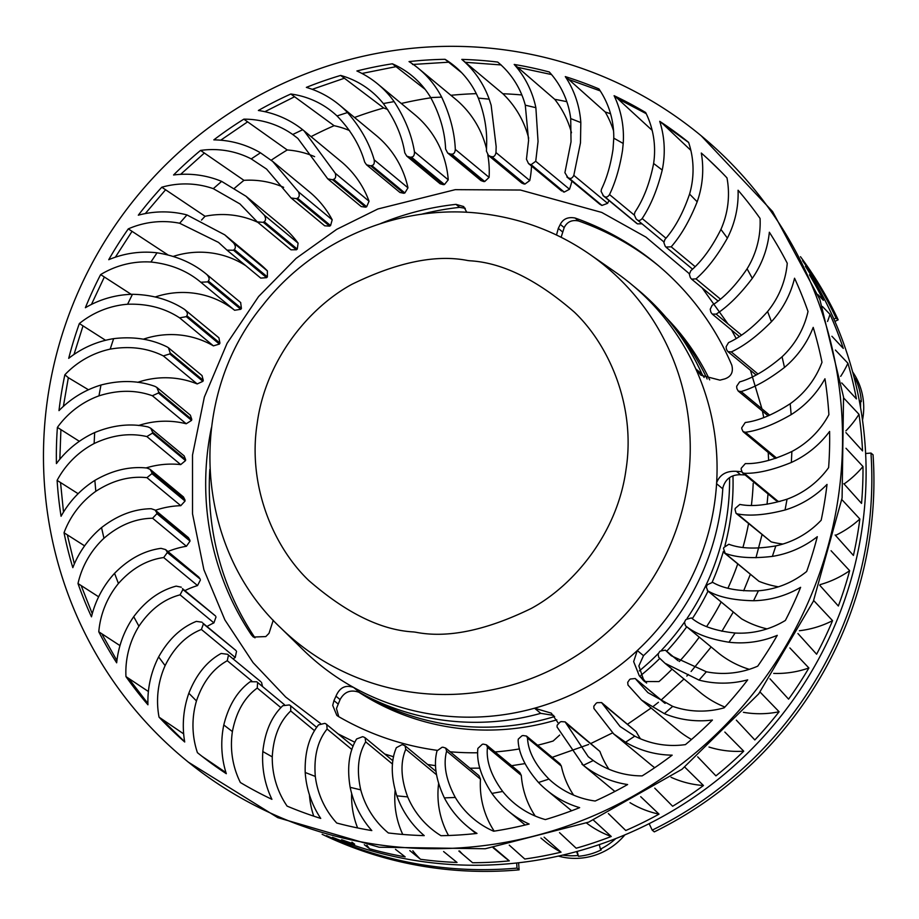 <?xml version="1.0" encoding="UTF-8"?>
<svg xmlns="http://www.w3.org/2000/svg" width="919" height="919" viewBox="0 0 919 919"><rect width="100%" height="100%" fill="white"/><g stroke="black" fill="none" stroke-linecap="round" stroke-linejoin="round"><path stroke-width="1.38" d="M745.539 474.928L740.576 474.744C731.398 474.583 725.516 478.879 722.92 487.61L722.782 488.839A245.855 240.479 129.6 0 1 720.875 507.541A245.855 240.479 129.6 0 1 643.495 655.672L638.877 665.942L643.403 679.187L646.631 683.035M658.326 265.591A277.458 271.392 -50.4 0 0 578.694 221.008C571.963 219.561 567.126 221.766 564.186 227.613L561.13 237.274M589.734 254.299C558.258 232.576 523.508 219.159 485.473 214.047C402.465 202.421 314.505 238.63 262.627 305.464C185.948 398.237 193.806 546.242 280.513 627.666A243.213 237.895 129.6 0 0 414.021 692.489A243.213 237.895 129.6 0 0 687.883 482.038A243.213 237.895 129.6 0 0 589.734 254.299L615.466 272.196A245.855 240.479 129.6 0 1 631.204 284.155L637.407 289.29A245.855 240.479 129.6 0 1 702.001 374.079L704.126 377.491M553.652 715.396L540.763 713.339A245.855 240.479 129.6 0 1 446.588 720.599A245.855 240.479 129.6 0 1 359.846 692.604C351.092 689.181 344.499 691.513 340.076 699.6L336.457 708.492L338.743 716.613M466.795 212.335L463.681 206.557L455.996 204.363L459.603 207.361A277.458 271.392 -50.4 0 0 421.097 214.334M380.5 223.604A277.458 271.392 129.6 0 1 455.996 204.363M209.831 469.425A277.458 271.392 -50.4 0 0 255 637.832L251.392 634.845A277.458 271.392 129.6 0 1 211.381 427.806M251.392 634.845L253.38 637.051L265.798 636.58L269.003 633.329L273.253 620.222M280.513 627.666L302.891 649.607A245.855 240.479 -50.4 0 0 353.654 687.469L359.846 692.604M340.076 699.6L335.963 696.188C339.662 687.492 345.555 684.586 353.654 687.469A245.855 240.479 129.6 0 0 534.559 708.204L551.285 713.144L558.35 723.264M335.963 696.188L333.965 700.577L337.859 703.805M437.191 750.341A277.458 271.392 129.6 0 1 338.226 716.372L336.825 715.384L332.712 705.39L333.965 700.577M461.614 72.658L445.049 59.31A87.041 85.145 129.6 0 1 454.618 66.157A87.041 85.145 129.6 0 1 478.328 98.115C484.508 114.243 487.265 130.016 486.599 145.443L486.438 151.141L488.494 155.495M501.165 64.95L465.278 62.285L461.797 59.402A96.84 94.726 129.6 0 1 489.184 99.16L491.148 105.248L496.157 146.58L495.984 152.565C495.284 155.759 493.882 157.115 491.791 156.655L524.933 184.076L529.769 180.549A96.84 94.726 -50.4 0 0 530.677 175.173A96.84 94.726 -50.4 0 0 531.515 166.04M805.4 266.338A387.68 379.214 129.6 0 1 862.332 526.564A387.68 379.214 129.6 0 1 332.506 837.312M88.465 389.771L68.339 377.686L64.858 374.791A87.041 85.145 129.6 0 1 110.177 349.128C129.751 345.751 147.477 348.014 163.352 355.917L169.797 353.93A299.226 292.679 129.6 0 1 170.164 352.919L203.271 380.34L202.019 375.561L168.441 347.75L170.164 352.919M105.57 340.294L79.356 323.545A87.041 85.145 129.6 0 1 127.603 304.246C147.396 303.557 164.731 308.095 179.596 317.848L186.316 316.653A299.226 292.679 129.6 0 1 186.821 315.699L219.928 343.12L218.917 337.813L184.57 309.427C187.246 311.805 188.004 313.896 186.821 315.699M131.187 294.333L100.63 274.597A87.041 85.145 129.6 0 1 150.911 262.018C170.543 264.052 187.177 270.795 200.802 282.236L207.694 281.88A299.226 292.679 129.6 0 1 208.326 281.007L241.421 308.416L240.64 302.523M167.695 254.735L128.292 228.877A87.041 85.145 129.6 0 1 179.653 223.248L218.538 242.421L226.982 250.129L233.529 250.244A299.226 292.679 129.6 0 1 234.265 249.463L267.372 276.883L267.395 270.921A96.84 94.726 -50.4 0 0 259.813 263.891L224.73 234.827L233.61 242.938C235.666 245.844 235.884 248.027 234.265 249.463M201.479 220.1A388.059 379.581 129.6 0 1 205.063 216.275L161.801 187.223A87.041 85.145 129.6 0 1 213.3 188.659L239.939 203.926L257.309 221.904L263.328 222.352A299.226 292.679 129.6 0 1 264.167 221.674L297.274 249.083L298.101 243.167A96.84 94.726 -50.4 0 0 282.213 226.223L246.062 196.287L264.327 215.184C266.016 218.297 265.959 220.457 264.167 221.674M234.667 188.085A388.059 379.581 129.6 0 1 243.949 180.342L200.56 150.417A87.041 85.145 129.6 0 1 251.232 158.895L266.567 169.073L291.105 197.987L296.561 198.699A299.226 292.679 129.6 0 1 297.469 198.148L330.576 225.557L332.196 219.79A96.84 94.726 -50.4 0 0 309.439 191.864L272.713 161.445L298.422 191.818C299.732 195.069 299.41 197.183 297.469 198.148M271.208 160.216A388.059 379.581 129.6 0 1 287.233 149.969L243.834 119.16A87.041 85.145 129.6 0 1 292.736 134.507L297.859 138.424L327.738 178.837L332.575 179.756A299.226 292.679 129.6 0 1 333.563 179.32L366.658 206.741L369.047 201.227A96.84 94.726 -50.4 0 0 340.995 161.445L304.063 130.854L335.274 173.254C336.17 176.609 335.607 178.631 333.563 179.32M311.047 136.632A388.059 379.581 129.6 0 1 334.102 125.696L290.818 94.002A87.041 85.145 129.6 0 1 333.115 112.486A87.041 85.145 129.6 0 1 337.032 115.943C350.702 130.004 359.915 145.386 364.682 162.1L366.532 164.8L370.725 165.845A299.226 292.679 129.6 0 1 371.758 165.558L404.854 192.967L407.967 187.821A96.84 94.726 -50.4 0 0 376.296 135.53L339.364 104.938A96.84 94.726 129.6 0 1 347.497 112.543C360.466 127.396 369.369 143.169 374.182 159.849C374.688 163.249 373.872 165.144 371.758 165.558M354.516 117.494A388.059 379.581 129.6 0 1 383.717 107.982L340.662 75.427A87.041 85.145 129.6 0 1 371.517 91.555A87.041 85.145 129.6 0 1 383.326 103.548C394.917 119.401 402.062 135.817 404.774 152.795L406.772 156.138L410.322 157.252A299.226 292.679 129.6 0 1 411.367 157.092L444.474 184.512L448.242 179.825A96.84 94.726 -50.4 0 0 414.699 114.599L377.766 84.008A96.84 94.726 129.6 0 1 394.125 101.607C404.923 118.149 411.701 134.898 414.458 151.842C414.549 155.231 413.516 156.977 411.367 157.092M401.258 103.479A388.059 379.581 129.6 0 1 430.85 97.805M425.141 89.361L392.379 63.802A87.041 85.145 129.6 0 1 412.263 76.024A87.041 85.145 129.6 0 1 430.712 97.575C440.006 114.909 444.968 132.06 445.6 149.027L447.668 153.013L450.563 154.116A299.226 292.679 129.6 0 1 451.631 154.116L484.727 181.525L489.092 177.378A96.84 94.726 -50.4 0 0 487.782 154.783M450.896 95.3A388.059 379.581 129.6 0 1 476.295 93.658M465.278 62.285L502.888 93.749A388.059 379.581 129.6 0 1 521.854 94.956M551.538 74.554L517.696 67.328L554.743 99.332A388.059 379.581 129.6 0 1 566.839 101.687M600.245 90.901L568.781 79.493L605.196 111.969A388.059 379.581 129.6 0 1 610.549 113.761M646.218 113.68L617.591 98.586L652.168 130.36M688.653 142.514L663.208 124.214L690.858 150.371M708.641 159.665L721.151 171.819M809.467 274.85A388.059 379.581 129.6 0 1 823.378 300.306L817.99 294.677M822.482 306.532L829.995 314.321A388.059 379.581 129.6 0 1 843.286 348.404L831.902 336.262M835.417 350.07L847.915 363.235A388.059 379.581 129.6 0 1 856.416 398.915L841.712 382.936M843.642 397.95L858.978 414.285A388.059 379.581 129.6 0 1 862.539 450.907L845.928 432.608M845.985 448.277L862.987 466.53A388.059 379.581 129.6 0 1 861.528 503.405L843.837 483.727M841.861 499.614L859.851 518.994A388.059 379.581 129.6 0 1 859.219 523.715A388.059 379.581 129.6 0 1 853.418 555.432L835.13 534.996M556.5 235.011L558.304 228.383L562.417 231.795M753.189 483.394A277.458 271.392 129.6 0 1 751.397 505.347M643.403 679.187L639.291 675.775L633.662 661.623L637.292 650.537L643.495 655.672M722.782 488.839L716.579 483.704A245.855 240.479 129.6 0 1 714.672 502.406A245.855 240.479 129.6 0 1 637.292 650.537A245.855 240.479 -50.4 0 1 534.559 708.204L540.763 713.339M631.204 284.155A245.855 240.479 129.6 0 1 695.809 368.944A245.855 240.479 -50.4 0 1 716.579 483.704L716.728 482.486C719.956 474.468 726.527 470.746 736.464 471.344L740.576 474.744M497.891 62.239L497.673 62.067A87.041 85.145 129.6 0 1 497.788 62.147A87.041 85.145 129.6 0 1 525.289 105.168L528.586 140.458L526.461 159.205L528.482 163.525L530.114 164.386A299.226 292.679 129.6 0 1 531.125 164.673L535.731 161.273L569.516 189.245A96.84 94.726 -50.4 0 0 571.917 181.123M663.208 124.214L659.727 121.331A391.712 383.154 129.6 0 1 688.595 142.353A87.041 85.145 129.6 0 1 692.202 181.79A87.041 85.145 129.6 0 1 689.572 194.081L697.176 201.789A96.84 94.726 129.6 0 0 701.783 182.938A96.84 94.726 129.6 0 0 701.3 153.036A391.712 383.154 129.6 0 1 726.975 177.884A87.041 85.145 129.6 0 1 727.63 205.982A87.041 85.145 129.6 0 1 720.91 229.417L727.389 238.113A96.84 94.726 129.6 0 0 737.199 207.131A96.84 94.726 129.6 0 0 738.072 190.233A391.712 383.154 129.6 0 1 760.059 218.435A87.041 85.145 129.6 0 1 759.324 234.873A87.041 85.145 129.6 0 1 747.09 268.808L752.305 278.331A96.84 94.726 129.6 0 0 768.893 236.022A96.84 94.726 129.6 0 0 769.352 232.231A391.712 383.154 129.6 0 1 787.25 263.248A87.041 85.145 129.6 0 1 786.721 267.911A87.041 85.145 129.6 0 1 767.595 311.53C754.212 326.498 741.185 336.859 728.514 342.626L726.102 346.773L726.378 348.829A299.226 292.679 129.6 0 1 726.711 349.829L727.894 351.621L756.096 374.975M752.305 278.331C740.151 294.436 728.101 306.372 716.165 314.126L712.259 314.08L711.249 312.793A299.226 292.679 129.6 0 0 710.778 311.851L710.226 309.209L712.145 305.315C724.172 297.584 735.82 285.418 747.09 268.808M727.389 238.113C717.498 255.677 707.033 269.267 696.005 278.871L691.616 279.146L690.87 278.319A299.226 292.679 129.6 0 0 690.272 277.458L689.365 274.264L690.812 270.714C701.944 261.122 711.972 247.36 720.91 229.417M697.176 201.789C689.732 220.491 681.071 235.494 671.192 246.809L665.942 247.062A299.226 292.679 129.6 0 0 665.23 246.292L663.874 242.582L664.931 239.445C674.914 228.142 683.116 213.024 689.572 194.081M659.727 121.331A96.84 94.726 129.6 0 1 663.3 163.881A96.84 94.726 129.6 0 1 662.231 170.049C657.372 189.532 650.686 205.695 642.174 218.527C640.21 220.732 638.452 221.088 636.924 219.595L663.92 241.95M617.591 98.586L614.099 95.691A391.712 383.154 129.6 0 1 645.643 112.509A87.041 85.145 129.6 0 1 653.731 162.72A87.041 85.145 129.6 0 1 653.627 163.479C649.79 183.065 643.576 199.274 634.972 212.105L634.259 214.759L636.12 218.929A299.226 292.679 129.6 0 1 636.924 219.595M614.099 95.691A96.84 94.726 129.6 0 1 623.208 143.467L622.531 150.348C619.762 167.591 615.42 182.33 609.515 194.564C607.804 197.08 606.092 197.7 604.369 196.436L637.476 223.857L641.99 223.799M568.781 79.493L565.3 76.61A391.712 383.154 129.6 0 1 598.924 88.913A87.041 85.145 129.6 0 1 613.766 138.16L613.03 149.257C610.675 164.846 606.839 178.16 601.497 189.188L601.072 191.313L603.473 195.896A299.226 292.679 129.6 0 1 604.369 196.436M565.3 76.61A96.84 94.726 129.6 0 1 580.819 122.56L580.486 142.813L573.812 175.357C572.411 178.148 570.768 179.033 568.884 178.01L601.991 205.431L607.597 203.34A96.84 94.726 -50.4 0 0 608.964 200.491M517.696 67.328L514.203 64.445A391.712 383.154 129.6 0 1 549.286 71.992A87.041 85.145 129.6 0 1 570.71 118.597L571.032 141.767L564.909 172.68L567.919 177.597A299.226 292.679 129.6 0 1 568.884 178.01M514.203 64.445A96.84 94.726 129.6 0 1 535.869 107.695L538.052 141.515L535.731 161.273M488.609 155.587L521.716 183.007L523.864 183.938L490.746 156.517A299.226 292.679 129.6 0 1 491.791 156.655M488.196 155.231L490.746 156.517M528.482 163.525L561.647 190.991L530.114 164.386M436.008 771.397L405.015 745.734L405.784 749.284C400.179 762.494 400.822 778.37 407.691 796.899A87.041 85.145 129.6 0 0 431.413 828.858A87.041 85.145 129.6 0 0 440.982 835.704A391.712 383.154 129.6 0 0 476.995 833.43A96.84 94.726 129.6 0 1 467.518 826.537A96.84 94.726 129.6 0 1 444.382 797.899C435.928 779.955 433.469 764.275 437.03 750.846L442.062 747.262A299.226 292.679 129.6 0 0 443.119 747.25L445.669 748.077L478.948 775.636L480.465 779.151A87.041 85.145 129.6 0 0 494.192 831.144M445.669 748.077L446.623 751.133C443.073 764.631 445.968 780.07 455.307 797.451A87.041 85.145 129.6 0 0 473.767 819.001A87.041 85.145 129.6 0 0 493.641 831.224A391.712 383.154 129.6 0 0 529.126 824.044A96.84 94.726 129.6 0 1 508.264 811.006A96.84 94.726 129.6 0 1 491.906 793.407C481.062 776.842 476.387 761.84 477.88 748.411L482.326 744.275A299.226 292.679 129.6 0 0 483.371 744.126L486.438 744.838L519.786 772.454L521.291 775.383A87.041 85.145 129.6 0 0 535.226 816.049M486.438 744.838L487.449 747.365C485.979 760.886 491.056 775.579 502.693 791.466A87.041 85.145 129.6 0 0 514.514 803.459A87.041 85.145 129.6 0 0 545.369 819.587A391.712 383.154 129.6 0 0 579.648 807.652A96.84 94.726 129.6 0 1 546.644 790.087A96.84 94.726 129.6 0 1 538.511 782.483C525.496 767.595 518.707 753.569 518.132 740.415L518.305 739.083L521.912 735.82A299.226 292.679 129.6 0 0 522.945 735.522L526.507 736.05L527.517 738.06L561.348 766.09L559.924 763.735L526.564 736.108M527.517 738.06C528.103 751.305 535.26 764.987 548.965 779.082A87.041 85.145 129.6 0 0 552.893 782.551A87.041 85.145 129.6 0 0 595.19 801.023A391.712 383.154 129.6 0 0 627.62 784.539A96.84 94.726 129.6 0 1 583.335 765.309L557.052 727.009L557.144 725.194L560.119 722.058A299.226 292.679 129.6 0 0 561.095 721.622L565.128 721.886L599.9 751.42A87.041 85.145 129.6 0 0 608.906 769.214M565.128 721.886L588.229 756.67L593.272 760.53A87.041 85.145 129.6 0 0 642.174 775.877A391.712 383.154 129.6 0 0 672.168 755.154A96.84 94.726 129.6 0 1 625.552 742.219L613.708 733.936L593.904 708.446L593.835 706.16L596.201 703.23A299.226 292.679 129.6 0 0 597.12 702.679L601.589 702.587L636.201 731.662A87.041 85.145 129.6 0 0 640.463 738.796M601.589 702.587L620.061 726.481L634.776 736.142A87.041 85.145 129.6 0 0 685.436 744.608A391.712 383.154 129.6 0 0 712.432 720.048A96.84 94.726 129.6 0 1 664.357 713.638L641.531 700.06L627.999 685.069L627.7 682.357L629.504 679.704A299.226 292.679 129.6 0 0 630.342 679.026L635.213 678.521L664.724 703.138M635.764 679.152L647.895 692.616L672.697 706.366A87.041 85.145 129.6 0 0 724.195 707.814A391.712 383.154 129.6 0 0 747.687 679.853A96.84 94.726 129.6 0 1 699.049 680.106L664.988 663.265L658.705 657.326L658.107 654.213L659.405 651.916A299.226 292.679 129.6 0 0 660.141 651.134L665.356 650.147L678.153 660.738M665.356 650.147L671.295 655.775L706.355 671.778A87.041 85.145 129.6 0 0 757.716 666.16A391.712 383.154 129.6 0 0 777.267 635.339A96.84 94.726 129.6 0 1 728.974 642.232C709.342 639.119 694.844 633.616 685.459 625.713L719.244 653.685A96.84 94.726 -50.4 0 0 749.284 669.331M719.244 653.685L685.459 625.713L684.483 622.255L685.356 620.382A299.226 292.679 129.6 0 0 685.976 619.498L691.41 617.924C700.852 625.908 715.407 630.939 735.097 633.019L728.974 642.232M735.097 633.019A87.041 85.145 129.6 0 0 785.377 620.44A391.712 383.154 129.6 0 0 800.621 587.321A96.84 94.726 129.6 0 1 753.569 600.739C733.638 600.337 718.371 597.04 707.756 590.837L707.285 590.526M707.377 590.595L741.53 618.809L707.756 590.837L706.332 587.092L706.849 585.679A299.226 292.679 129.6 0 0 707.354 584.725L712.616 582.324C723.299 588.608 738.566 591.434 758.405 590.791L753.569 600.739M758.405 590.791A87.041 85.145 129.6 0 0 806.652 571.492A391.712 383.154 129.6 0 0 817.301 536.696A96.84 94.726 129.6 0 1 772.374 556.386C752.523 558.718 736.797 557.695 725.183 553.33L724.275 552.847M724.425 552.962L758.956 581.302L725.183 553.33L723.506 548.459A299.226 292.679 129.6 0 0 723.885 547.46L728.859 544.255C740.553 548.689 756.211 549.24 775.831 545.897L772.374 556.386M767.595 311.53L771.455 321.707A96.84 94.726 129.6 0 0 794.544 278.227A391.712 383.154 129.6 0 1 808.019 311.495A87.041 85.145 129.6 0 1 782.058 356.79L784.493 367.428A96.84 94.726 129.6 0 0 813.2 327.382A391.712 383.154 129.6 0 1 821.988 362.281A87.041 85.145 129.6 0 1 790.202 403.728L791.156 414.641A96.84 94.726 129.6 0 0 824.952 378.766A391.712 383.154 129.6 0 1 828.892 414.653A87.041 85.145 129.6 0 1 791.879 451.493L791.351 462.464A96.84 94.726 129.6 0 0 829.593 431.436A391.712 383.154 129.6 0 1 828.616 467.633A87.041 85.145 129.6 0 1 787.055 499.178L785.044 509.999A96.84 94.726 129.6 0 0 827.02 484.416A391.712 383.154 129.6 0 1 825.848 493.56A391.712 383.154 129.6 0 1 821.161 520.246A87.041 85.145 129.6 0 1 775.831 545.897M785.044 509.999C765.642 515.019 749.766 516.317 737.406 513.905L736.039 513.307L735.016 509.425A299.226 292.679 129.6 0 0 735.246 508.379L739.829 504.428C752.27 506.909 768.02 505.163 787.055 499.178M736.039 513.307L771.179 541.877A96.84 94.726 -50.4 0 0 782.919 544.048M791.879 451.493C773.775 459.994 758.255 464.026 745.332 463.59L741.231 468.231A299.226 292.679 129.6 0 1 741.151 469.299L742.345 472.653L775.751 500.338L777.979 501.269A96.84 94.726 -50.4 0 0 780.001 501.464M790.202 403.728C773.361 414.607 758.382 420.868 745.263 422.499L741.748 427.76A299.226 292.679 129.6 0 1 741.805 428.817L743.08 431.654L775.441 458.455M782.058 356.79C766.802 369.829 752.661 378.203 739.623 381.925L736.682 386.244L736.762 387.703A299.226 292.679 129.6 0 1 736.958 388.748L738.233 391.057L768.192 415.87M636.086 218.917L663.92 241.961L636.086 218.917M602.967 195.529L636.58 223.306L602.967 195.529M566.874 176.953L600.015 204.397L567.919 177.597M184.822 759.243L188.315 762.127L277.768 817.646L379.133 847.226L485.266 848.754L588.665 822.137L682.013 769.26L758.715 693.856L813.372 601.244L842.091 497.983L843.55 397.065L819.886 299.537L772.592 211.542L701.186 135.782A404.762 395.917 -50.4 0 0 300.835 75.772A404.762 395.917 -50.4 0 0 47.409 399.926A404.762 395.917 -50.4 0 0 184.822 759.243A404.762 395.917 -50.4 0 0 585.185 819.254A404.762 395.917 -50.4 0 0 838.61 495.088A404.762 395.917 -50.4 0 0 701.186 135.782M465.29 208.291L459.603 207.361M831.075 550.734L849.65 570.688A388.059 379.581 129.6 0 1 838.346 606.012L819.771 585.288M813.671 600.521L832.557 620.658A388.059 379.581 129.6 0 1 816.6 654.213L797.933 633.547M789.892 647.952L808.892 667.975A388.059 379.581 129.6 0 1 788.582 699.141L769.961 678.785M760.093 692.087L779.105 711.754A388.059 379.581 129.6 0 1 754.821 739.944L736.337 720.151M724.85 732.064L743.735 751.179A388.059 379.581 129.6 0 1 715.924 775.866L697.693 756.831M684.793 767.147L703.46 785.515A388.059 379.581 129.6 0 1 672.639 806.25L654.753 788.157M640.704 796.681L659.026 814.131A388.059 379.581 129.6 0 1 625.77 830.512L608.378 813.568M593.479 820.162L611.25 836.485A388.059 379.581 129.6 0 1 576.179 848.214L559.522 832.648M544.105 837.209L561.027 852.166A388.059 379.581 129.6 0 1 524.795 859.024L509.264 845.147M493.71 847.651L509.298 860.873A388.059 379.581 129.6 0 1 472.584 862.734L458.845 851.028M443.601 851.545L457.019 862.459A388.059 379.581 129.6 0 1 420.534 859.288M420.523 859.299L409.794 850.592M395.48 849.328L405.164 856.876A388.059 379.581 129.6 0 1 369.53 848.731L364.315 844.71M351.92 842.16L354.7 844.239A388.059 379.581 129.6 0 1 341.627 839.713M225.959 772.603L202.1 756.371M183.662 733.879L159.044 717.153A87.041 85.145 129.6 0 1 165.11 665.62C174.001 647.631 186.097 635.58 201.399 629.458L203.421 623.921A299.226 292.679 129.6 0 1 202.812 623.059L235.919 650.48L202.812 623.059M148.384 691.502L125.96 676.602A87.041 85.145 129.6 0 1 138.93 626.218C150.153 609.573 163.869 599.119 180.067 594.846L182.904 589.527A299.226 292.679 129.6 0 1 182.433 588.585L215.54 616.006L182.433 588.585M119.975 645.609L98.781 631.79A87.041 85.145 129.6 0 1 118.425 583.508C131.762 568.493 146.856 559.843 163.697 557.546L167.315 552.549A299.226 292.679 129.6 0 1 166.971 551.549L200.078 578.97L198.78 577.086L165.569 549.573L166.971 551.549M98.632 596.799L78 583.542A87.041 85.145 129.6 0 1 103.962 538.247C119.16 525.163 135.369 518.5 152.588 518.236L156.919 513.675A299.226 292.679 129.6 0 1 156.724 512.641L189.831 540.05L188.384 537.604L155.116 510.045L156.724 512.641M84.605 545.863L64.031 532.756A87.041 85.145 129.6 0 1 95.817 491.309C112.6 480.384 129.648 475.847 146.948 477.662L151.934 473.63A299.226 292.679 129.6 0 1 151.876 472.561L184.983 499.982L183.467 496.949L150.13 469.333L151.876 472.561M78.126 493.698L57.116 480.384A87.041 85.145 129.6 0 1 94.129 443.544C112.198 434.997 129.774 432.677 146.868 436.571L152.439 433.148A299.226 292.679 129.6 0 1 152.531 432.091L185.627 459.626L184.133 455.881L150.716 428.208L152.531 432.091M79.367 441.304L57.392 427.404A87.041 85.145 129.6 0 1 98.953 395.859C117.942 389.84 135.759 389.794 152.37 395.744L158.436 392.999A299.226 292.679 129.6 0 1 158.665 391.953L191.772 419.374L190.348 415.17L156.85 387.427L158.665 391.953M564.186 227.613L560.291 224.385C563.152 218.837 568.08 216.723 575.087 218.021A277.458 271.392 129.6 0 1 656.534 264.086A277.458 271.392 129.6 0 1 731.788 365.142C733.546 372.046 731.225 376.618 724.827 378.881L719.956 380.156L700.852 375.205L695.809 368.944L702.001 374.079M748.537 523.658A277.458 271.392 129.6 0 1 742.943 547.402M737.716 563.967A277.458 271.392 129.6 0 1 727.94 588.206M721.162 602.002A277.458 271.392 129.6 0 1 706.596 626.609M699.267 637.143A277.458 271.392 129.6 0 1 679.348 661.485M672.076 669.135A277.458 271.392 129.6 0 1 659.003 681.576L644.506 681.542M559.682 735.074L553.146 741.013A277.458 271.392 129.6 0 1 537.569 745.217M519.476 748.916A277.458 271.392 129.6 0 1 495.019 751.949M477.696 752.764A277.458 271.392 129.6 0 1 450.149 751.776M360.742 789.858C356.457 770.501 358.111 754.499 365.693 741.863L365.084 737.739L363.579 736.981A299.226 292.679 129.6 0 1 362.568 736.705L356.606 738.979C349.025 751.547 346.877 767.664 350.162 787.33L360.742 789.858A87.041 85.145 129.6 0 0 388.243 832.867A87.041 85.145 129.6 0 0 388.346 832.959A391.712 383.154 129.6 0 0 424.233 835.624A96.84 94.726 129.6 0 1 396.836 795.854C390.908 776.831 390.747 760.771 396.353 747.687L401.89 744.723A299.226 292.679 129.6 0 0 402.947 744.861L405.187 745.895M395.124 790.478A87.041 85.145 -50.4 0 0 402.763 834.441M412.826 850.799A87.041 85.145 -50.4 0 0 420.442 859.219M641.531 700.06L677.671 729.996A96.84 94.726 -50.4 0 0 691.502 739.473M709.009 747.044A96.84 94.726 -50.4 0 0 743.735 751.179M664.988 663.265L700.071 692.329A96.84 94.726 -50.4 0 0 724.896 707.056M743.414 712.305A96.84 94.726 -50.4 0 0 779.105 711.754M773.718 673.409A96.84 94.726 -50.4 0 0 808.892 667.975M741.53 618.809A96.84 94.726 -50.4 0 0 767.02 628.883M799.415 630.721A96.84 94.726 -50.4 0 0 832.557 620.658M758.956 581.302A96.84 94.726 -50.4 0 0 778.404 586.827M820.012 584.645A96.84 94.726 -50.4 0 0 849.65 570.688M835.474 535.398A96.84 94.726 -50.4 0 0 859.851 518.994M844.067 483.98A96.84 94.726 -50.4 0 0 862.987 466.53M845.894 430.862A96.84 94.726 -50.4 0 0 858.978 414.285M840.678 376.365A96.84 94.726 -50.4 0 0 847.915 363.235M827.537 321.455A96.84 94.726 -50.4 0 0 829.995 314.321M637.476 223.857L636.58 223.306M613.547 130.831A96.84 94.726 -50.4 0 0 605.196 111.969M601.991 205.431L601.026 205.017M571.492 132.773A96.84 94.726 -50.4 0 0 554.743 99.332M531.125 164.673L564.232 192.082L569.516 189.245M564.232 192.082L563.209 191.807M528.689 138.206A96.84 94.726 -50.4 0 0 502.888 93.749M524.933 184.076L523.864 183.938M486.519 148.798A96.84 94.726 -50.4 0 0 455.445 99.068L418.513 68.477A96.84 94.726 129.6 0 1 441.648 97.127C450.057 115.036 454.618 132.462 455.307 149.406C454.997 152.715 453.768 154.289 451.631 154.116M484.727 181.525L483.67 181.537L450.563 154.116M447.679 153.013L480.947 180.572L483.67 181.537M444.474 184.512L443.417 184.662L410.322 157.252M406.772 156.127L440.109 183.754L443.417 184.662M383.717 107.982A87.041 85.145 129.6 0 1 387.772 109.579M404.854 192.967L403.832 193.266L370.725 165.845M366.624 164.869L399.949 192.473L403.832 193.266M334.102 125.696A87.041 85.145 129.6 0 1 349.553 130.578M366.658 206.741L365.682 207.166L332.575 179.756M327.738 178.837L361.247 206.58L365.682 207.166M287.233 149.969A87.041 85.145 129.6 0 1 314.62 156.655M330.576 225.557L329.657 226.12L296.561 198.699M291.105 197.987L324.694 225.81L329.657 226.12M243.949 180.342A87.041 85.145 129.6 0 1 283.649 187.327M297.274 249.083L296.435 249.761L263.328 222.352M257.423 221.996L290.99 249.796L296.435 249.761M205.063 216.275A87.041 85.145 129.6 0 1 257.825 222.329M267.372 276.883L266.636 277.664L233.529 250.244M226.982 250.129L260.755 278.101L266.636 277.664M173.438 256.355A87.041 85.145 129.6 0 1 245.855 265.763M241.421 308.416L240.801 309.289L207.694 281.88M155.38 296.929A87.041 85.145 129.6 0 1 234.632 310.266L240.801 309.289M219.928 343.12L219.423 344.074L186.316 316.653M143.364 339.191A87.041 85.145 129.6 0 1 213.426 345.866L219.423 344.074M203.271 380.34L202.904 381.339L169.797 353.93M137.701 382.327A87.041 85.145 129.6 0 1 197.183 383.935L202.904 381.339M191.772 419.374L191.554 420.385L158.436 392.999M138.562 425.52A87.041 85.145 129.6 0 1 186.212 423.762L191.554 420.385M185.627 459.626L185.535 460.603L152.439 433.148M146.052 467.943A87.041 85.145 129.6 0 1 180.71 464.6L185.535 460.603M184.983 499.982L185.041 501.039L151.934 473.63M155.403 510.286A87.041 85.145 129.6 0 1 180.779 505.691L185.041 501.039M189.831 540.05L190.026 541.096L156.919 513.675M167.913 551.515A87.041 85.145 129.6 0 1 186.431 546.265L190.026 541.096M200.078 578.97L167.315 552.549M185.224 590.446A87.041 85.145 129.6 0 1 197.539 585.564L200.411 579.969M215.54 616.006L182.904 589.527M207.108 626.413A87.041 85.145 129.6 0 1 213.909 622.875L216.011 616.948M235.919 650.48L203.421 623.921M233.231 658.808A87.041 85.145 129.6 0 1 235.241 657.476L236.516 651.341M260.847 681.726L228.463 655.086A299.226 292.679 129.6 0 1 227.751 654.317L221.146 653.455C207.016 661.243 196.252 674.512 188.843 693.236A96.84 94.726 129.6 0 0 184.719 741.989A391.712 383.154 129.6 0 1 159.044 717.153M262.524 686.539L261.559 682.507M313.747 816.152A87.041 85.145 129.6 0 1 309.416 794.774M369.53 848.731A87.041 85.145 129.6 0 1 366.899 845.193M357.606 827.939A87.041 85.145 129.6 0 1 351.644 793.453M462.785 854.406A87.041 85.145 129.6 0 1 459.534 850.994M448.518 835.509A87.041 85.145 129.6 0 1 438.593 783.735M493.112 847.732L504.451 857.128A96.84 94.726 -50.4 0 0 509.298 860.873M540.935 838.071L545.197 841.597A96.84 94.726 -50.4 0 0 561.027 852.166M586.506 823.01A96.84 94.726 -50.4 0 0 611.25 836.485M573.605 795.13A87.041 85.145 129.6 0 1 561.348 766.09M630.009 802.678A96.84 94.726 -50.4 0 0 659.026 814.131M613.708 733.936L650.434 764.355A96.84 94.726 -50.4 0 0 654.719 767.698M671.031 777.267A96.84 94.726 -50.4 0 0 703.46 785.515M445.049 59.31A391.712 383.154 129.6 0 0 409.035 61.596A96.84 94.726 129.6 0 1 418.513 68.477M392.379 63.802A391.712 383.154 129.6 0 0 356.905 70.981A96.84 94.726 129.6 0 1 377.766 84.008M340.662 75.427A391.712 383.154 129.6 0 0 306.36 87.385A96.84 94.726 129.6 0 1 339.364 104.938M290.818 94.002A391.712 383.154 129.6 0 0 258.377 110.487A96.84 94.726 129.6 0 1 302.673 129.717L304.063 130.854M243.834 119.16A391.712 383.154 129.6 0 0 213.84 139.872A96.84 94.726 129.6 0 1 260.456 152.807L272.713 161.445M200.56 150.417A391.712 383.154 129.6 0 0 173.565 174.989A96.84 94.726 129.6 0 1 221.64 181.388L246.062 196.287M161.801 187.223A391.712 383.154 129.6 0 0 138.321 215.184A96.84 94.726 129.6 0 1 186.959 214.931L224.73 234.827M128.292 228.877A391.712 383.154 129.6 0 0 108.741 259.698A96.84 94.726 129.6 0 1 157.034 252.805C176.62 255.884 193.231 263.133 206.867 274.551L240.732 302.604M100.63 274.597A391.712 383.154 129.6 0 0 85.387 307.716A96.84 94.726 129.6 0 1 132.439 294.298C152.324 294.654 169.705 299.697 184.57 309.427M79.356 323.545A391.712 383.154 129.6 0 0 68.707 358.341A96.84 94.726 129.6 0 1 113.634 338.651C133.45 336.285 151.279 339.042 167.143 346.934L168.441 347.75M64.858 374.791A391.712 383.154 129.6 0 0 58.988 410.621A96.84 94.726 129.6 0 1 100.964 385.027C120.332 379.984 138.309 380.42 154.92 386.359L156.85 387.427M57.392 427.404A391.712 383.154 129.6 0 0 56.427 463.59A96.84 94.726 129.6 0 1 94.668 432.573C113.221 424.934 131.038 423.073 148.131 426.967L150.716 428.208M57.116 480.384A391.712 383.154 129.6 0 0 61.068 516.271A96.84 94.726 129.6 0 1 94.852 480.396C112.256 470.31 129.602 466.186 146.879 468.012L150.13 469.333M64.031 532.756A391.712 383.154 129.6 0 0 72.819 567.655A96.84 94.726 129.6 0 1 101.527 527.609C117.46 515.26 134.013 508.965 151.21 508.724L155.116 510.045M78 583.542A391.712 383.154 129.6 0 0 91.475 616.81A96.84 94.726 129.6 0 1 114.565 573.318C128.717 558.947 144.203 550.619 161.032 548.344L165.569 549.573M98.781 631.79A391.712 383.154 129.6 0 0 116.667 662.806A96.84 94.726 129.6 0 1 133.714 616.695C145.834 600.566 159.986 590.377 176.172 586.127L181.296 587.195M125.96 676.602A391.712 383.154 129.6 0 0 147.948 704.793A96.84 94.726 129.6 0 1 158.631 656.924C168.487 639.325 181.054 627.482 196.333 621.382L202.019 622.186M350.162 787.33A96.84 94.726 129.6 0 0 371.816 830.581A391.712 383.154 129.6 0 1 336.745 823.033A87.041 85.145 129.6 0 1 315.309 776.429L305.2 772.477A96.84 94.726 129.6 0 0 320.731 818.415A391.712 383.154 129.6 0 1 287.107 806.112A87.041 85.145 129.6 0 1 272.265 756.865L262.823 751.558A96.84 94.726 129.6 0 0 271.921 799.335A391.712 383.154 129.6 0 1 240.376 782.517A87.041 85.145 129.6 0 1 232.404 731.558L223.788 724.988A96.84 94.726 129.6 0 0 226.304 773.695A391.712 383.154 129.6 0 1 197.424 752.672A87.041 85.145 129.6 0 1 196.459 700.944C202.858 681.967 213.128 668.561 227.28 660.715L228.463 655.086M223.788 724.988C228.613 705.47 237.401 691.054 250.163 681.726L256.757 681.783A299.226 292.679 129.6 0 0 257.573 682.449L284.396 704.655L257.619 682.484L257.251 688.055L280.915 707.664M232.404 731.558C236.183 711.926 244.465 697.429 257.251 688.055M262.823 751.558C264.959 731.616 271.633 716.326 282.822 705.7L289.313 704.942A299.226 292.679 129.6 0 0 290.209 705.482L316.71 727.377M272.265 756.865C273.368 736.969 279.525 721.668 290.726 710.961L290.703 705.826M305.2 772.477C304.637 752.477 309.071 736.624 318.525 724.896L324.798 723.356A299.226 292.679 129.6 0 0 325.774 723.781L353.114 746.205M315.309 776.429C313.712 756.613 317.641 740.806 327.107 729.02L326.75 724.379M791.351 462.464C772.753 470.068 757.038 473.676 744.206 473.296L742.345 472.653M791.156 414.641C773.718 424.693 758.485 430.563 745.447 432.252L743.08 431.654M784.493 367.428C768.525 379.742 754.062 387.772 741.116 391.54L738.233 391.057M771.455 321.707C757.256 336.055 743.873 346.118 731.294 351.92L727.894 351.621M639.291 675.775L644.38 681.438M741.633 471.7L736.464 471.344M560.291 224.385L558.304 228.383M461.797 59.402A391.712 383.154 129.6 0 1 497.673 62.067M448.529 62.205L412.516 64.479M395.871 66.685L361.983 73.463M344.143 78.322L312.219 89.327M294.298 96.886L264.856 111.693M247.314 122.043L220.732 140.193M204.052 153.312L180.618 174.357M165.294 190.107L145.282 213.587M131.773 231.76L115.357 257.205M206.867 274.551C209.245 277.216 209.739 279.365 208.326 281.007M104.123 277.481L91.44 304.442M82.848 326.429L73.991 354.47M68.339 377.686L63.377 406.382M60.884 430.287L59.838 459.247M60.608 483.268L63.503 512.09M67.524 535.639L74.359 563.91M81.492 586.425L92.268 613.72M102.262 634.673L116.92 660.566M129.441 679.486L147.913 703.517M162.537 720.036L184.673 741.736M862.504 420.086A64.192 62.791 -50.4 0 0 861.712 391.77A64.192 62.791 -50.4 0 0 852.637 371.908M853.935 376.79A64.192 62.791 129.6 0 1 854.555 378.054L854.279 378.123M854.509 379.03L855.417 378.766L854.555 378.054M855.417 378.766A64.192 62.791 129.6 0 1 859.449 389.886A64.192 62.791 129.6 0 1 861.321 401.614L860.448 400.891A64.192 62.791 129.6 0 1 860.54 407.473M673.122 326.13A243.73 238.4 129.6 0 1 707.136 378.984M709.675 379.857A243.73 238.4 -50.4 0 0 665.988 317.388M729.571 477.662A243.73 238.4 129.6 0 1 687.136 618.292M684.529 622.071A243.73 238.4 129.6 0 1 661.76 649.94M658.383 653.432A243.73 238.4 129.6 0 1 639.302 670.916M554.639 716.533A243.73 238.4 129.6 0 1 366.624 696.211M358.215 691.823A243.73 238.4 -50.4 0 0 556.811 719.818M640.888 675.35A243.73 238.4 -50.4 0 0 659.762 658.441M666.7 651.261A243.73 238.4 -50.4 0 0 686.734 626.769M692.329 618.625A243.73 238.4 -50.4 0 0 708.009 591.124M712.191 582.141A243.73 238.4 -50.4 0 0 723.356 551.423M724.953 545.633A243.73 238.4 -50.4 0 0 732.96 475.962M516.662 862.987L517.006 868.11A385.727 377.295 129.6 0 1 326.509 835.589M865.629 453.526L870.959 453.044A385.727 377.295 129.6 0 1 652.203 830.144L649.147 823.654M802.597 260.755A385.727 377.295 129.6 0 1 836.072 318.089L833.924 319.134M558.361 856.083A64.192 62.791 -50.4 0 0 624.897 834.854M615.787 838.565A64.192 62.791 129.6 0 1 600.429 849.122L599.268 844.607M576.535 851.58L578.43 856.278A64.192 62.791 129.6 0 0 601.302 849.845L600.429 849.122M577.557 855.555A64.192 62.791 129.6 0 1 562.715 855.095M322.132 834.28A385.727 377.295 -50.4 0 0 519.097 869.845L517.006 868.11M518.615 862.757L519.097 869.845M870.959 453.044L873.05 454.779A385.727 377.295 -50.4 0 1 654.294 831.879L652.203 830.144M834.911 321.409L838.162 319.812L836.072 318.089M838.162 319.812A385.727 377.295 -50.4 0 0 800.483 256.7M859.403 401.189L860.448 400.891M578.43 856.278L577.166 851.408M689.388 273.759L645.988 237.136L601.727 212.427L520.43 190.038L455.261 189.659L377.893 208.981L336.699 229.348L296.102 258.365L258.607 296.504L227.085 343.304L204.34 397.1L192.508 455.089L192.519 513.79L203.892 569.7L224.891 619.923L253.058 662.61L285.706 697.05L320.467 723.425M338.456 734.063L354.86 742.276M384.728 754.017L393.608 756.774M427.668 764.493L435.583 765.665M478.328 98.115L489.184 99.16M469.678 260.766C502.084 262.524 537.018 279.675 574.478 312.242C609.665 345.785 635.879 406.922 626.023 469.517C617.602 532.296 574.823 584.771 531.308 608.424C485.852 630.572 447.266 638.498 415.537 632.192L413.539 631.939C381.144 630.193 346.21 613.03 308.75 580.475C273.563 546.931 247.349 485.795 257.205 423.199C265.625 360.42 308.405 307.945 351.92 284.293C397.364 262.145 435.962 254.218 467.691 260.525L469.678 260.766M495.984 152.565L529.769 180.549M716.165 314.126L741.438 335.056M696.005 278.871L720.358 299.043M671.192 246.809L695.04 266.567M642.174 218.527L665.93 238.193M609.515 194.564L634.271 215.069M573.812 175.357L607.597 203.34M737.406 513.905L771.179 541.877M578.694 221.008L575.087 218.021M365.693 741.863L392.516 764.08M469.965 768.192L479.798 768.146M511.63 765.699L524.99 763.609M552.216 757.348L588.665 744.459M591.101 743.391L612.514 732.914M627.643 724.161L651.134 708.009M653.501 706.194L658.429 702.288M661.175 700.037L683.989 679.003M686.815 676.062L688.32 674.466M691.099 671.467L711.145 646.987M721.932 631.284L733.27 612.043M743.666 590.814L750.329 574.409M755.958 557.776L762 534.801M767.043 504.278L768.02 493.928M768.64 460.43L768.215 452.47M763.746 417.582L762.437 411.092M761.92 408.771L750.432 370.288M736.119 338.399L731.558 330.07M727.928 323.867L702.105 287.831M455.307 149.406L489.092 177.378M414.458 151.842L448.242 179.825M374.182 159.849L407.967 187.821M335.274 173.254L369.047 201.227M298.422 191.818L332.196 219.79M264.327 215.184L298.101 243.167M233.61 242.938L267.395 270.921M200.802 282.236L234.632 310.266M179.596 317.848L213.426 345.866M163.352 355.917L197.183 383.935M152.37 395.744L186.212 423.762M146.868 436.571L180.71 464.6M146.948 477.662L180.779 505.691M152.588 518.236L186.431 546.265M163.697 557.546L197.539 585.564M180.067 594.846L213.909 622.875M201.399 629.458L235.241 657.476M227.28 660.715L251.703 680.933M290.726 710.961L314.562 730.708M327.107 729.02L351.897 749.548M405.784 749.284L436.479 774.706M446.623 751.133L480.465 779.151M487.449 747.365L521.291 775.383M566.058 723.391L599.9 751.42M602.37 703.632L636.201 731.662M665.632 650.411L677.969 660.635M744.206 473.296L777.979 501.269M745.447 432.252L776.612 458.064M741.116 391.54L769.72 415.227M731.294 351.92L757.957 373.999M642.726 679.796L646.275 682.737M525.289 105.168L535.869 107.695M570.71 118.597L580.819 122.56M613.766 138.16L623.208 143.467M653.627 163.479L662.231 170.049M706.355 671.778L699.049 680.106M672.697 706.366L664.357 713.638M634.776 736.142L625.552 742.219M593.272 760.53L583.335 765.309M548.965 779.082L538.511 782.483M502.693 791.466L491.906 793.407M455.307 797.451L444.382 797.899M407.691 796.899L396.836 795.854M196.459 700.944L188.843 693.236M165.11 665.62L158.631 656.924M138.93 626.218L133.714 616.695M118.425 583.508L114.565 573.318M103.962 538.247L101.527 527.609M95.817 491.309L94.852 480.396M94.129 443.544L94.668 432.573M98.953 395.859L100.964 385.027M110.177 349.128L113.634 338.651M127.603 304.246L132.439 294.298M150.911 262.018L157.034 252.805M179.653 223.248L186.959 214.931M213.3 188.659L221.64 181.388M251.232 158.895L260.456 152.807M292.736 134.507L302.673 129.717M337.032 115.943L347.497 112.543M383.326 103.548L394.125 101.607M430.712 97.575L441.648 97.127M475.962 833.533L467.518 826.537M525.174 825.009L508.264 811.006M571.607 810.765L546.644 790.087M614.891 791.466L581.945 764.183M365.084 737.739L392.895 760.783M635.282 678.59L665.184 703.345M712.259 314.091L739.278 336.457M691.616 279.146L717.957 300.961M666.344 247.452L692.489 269.106"/></g></svg>
